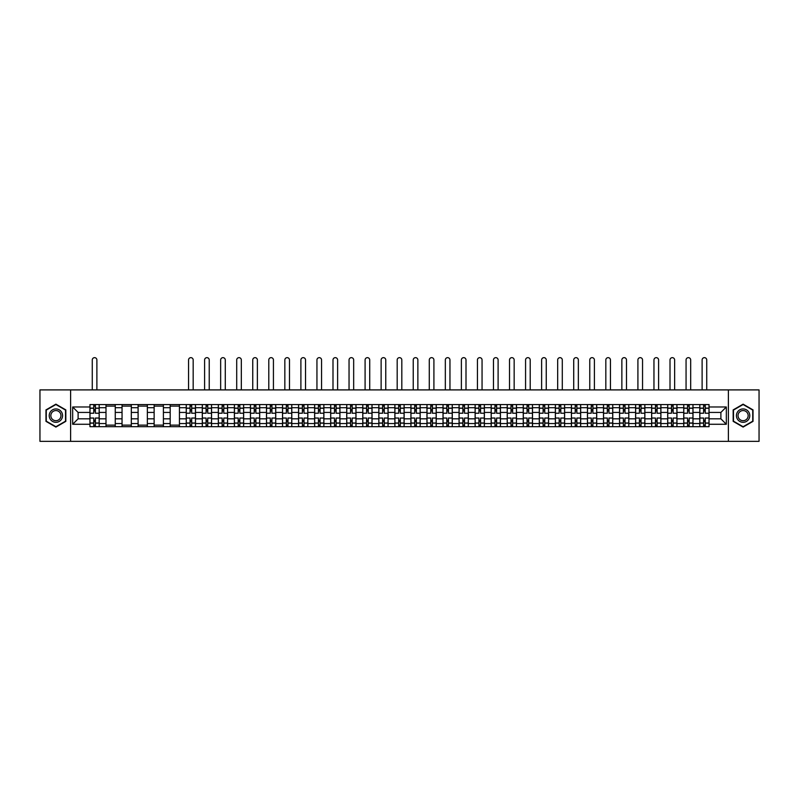<?xml version="1.0" encoding="UTF-8"?>
<svg xmlns="http://www.w3.org/2000/svg" width="799" height="799" viewBox="0 0 799 799"><rect width="100%" height="100%" fill="white"/><g stroke="black" fill="none" stroke-linecap="round" stroke-linejoin="round"><path stroke-width="1.2" d="M728.388 441.348L759.05 441.348L759.05 389.902L39.95 389.902L39.95 441.348L728.388 441.348L728.388 389.902M105.997 426.686L105.997 407.7L99.206 407.7L99.206 426.686M99.206 407.7L99.206 404.564M105.997 407.7L105.997 404.564M115.256 404.564L115.256 426.686M122.047 426.686L122.047 404.564M131.306 404.564L131.306 426.686M138.097 426.686L138.097 404.564M147.356 404.564L147.356 426.686M154.137 426.686L154.137 404.564M163.405 404.564L163.405 426.686M170.187 426.686L170.187 404.564M179.445 404.564L179.445 426.686M186.237 426.686L186.237 404.564M195.495 404.564L195.495 426.686M202.287 426.686L202.287 404.564M211.545 404.564L211.545 426.686M218.337 426.686L218.337 404.564M227.595 404.564L227.595 426.686M234.387 426.686L234.387 404.564M243.645 404.564L243.645 426.686M250.437 426.686L250.437 404.564M259.695 404.564L259.695 426.686M266.486 426.686L266.486 404.564M275.745 404.564L275.745 426.686M282.526 426.686L282.526 404.564M291.785 404.564L291.785 426.686M298.576 426.686L298.576 404.564M307.835 404.564L307.835 426.686M314.626 426.686L314.626 404.564M323.885 404.564L323.885 426.686M330.676 426.686L330.676 404.564M339.935 404.564L339.935 426.686M346.726 426.686L346.726 404.564M355.984 404.564L355.984 426.686M362.776 426.686L362.776 404.564M372.034 404.564L372.034 426.686M378.826 426.686L378.826 404.564M388.084 404.564L388.084 426.686M394.866 426.686L394.866 404.564M404.134 404.564L404.134 426.686M410.916 426.686L410.916 404.564M420.174 404.564L420.174 426.686M426.966 426.686L426.966 404.564M436.224 404.564L436.224 426.686M443.016 426.686L443.016 404.564M452.274 404.564L452.274 426.686M459.065 426.686L459.065 404.564M468.324 404.564L468.324 426.686M475.115 426.686L475.115 404.564M484.374 404.564L484.374 426.686M491.165 426.686L491.165 404.564M500.424 404.564L500.424 426.686M507.215 426.686L507.215 404.564M516.474 404.564L516.474 426.686M523.255 426.686L523.255 404.564M532.514 404.564L532.514 426.686M539.305 426.686L539.305 404.564M548.563 404.564L548.563 426.686M555.355 426.686L555.355 404.564M564.613 404.564L564.613 426.686M571.405 426.686L571.405 404.564M580.663 404.564L580.663 426.686M587.455 426.686L587.455 404.564M596.713 404.564L596.713 426.686M603.505 426.686L603.505 404.564M612.763 404.564L612.763 426.686M619.555 426.686L619.555 404.564M628.813 404.564L628.813 426.686M635.595 426.686L635.595 404.564M644.863 404.564L644.863 426.686M651.644 426.686L651.644 404.564M660.903 404.564L660.903 426.686M667.694 426.686L667.694 404.564M676.953 404.564L676.953 426.686M683.744 426.686L683.744 404.564M693.003 404.564L693.003 426.686M699.794 426.686L699.794 404.564M699.794 418.816L693.003 418.816M683.744 418.816L676.953 418.816M667.694 418.816L660.903 418.816M651.644 418.816L644.863 418.816M635.595 418.816L628.813 418.816M619.555 418.816L612.763 418.816M603.505 418.816L596.713 418.816M587.455 418.816L580.663 418.816M571.405 418.816L564.613 418.816M555.355 418.816L548.563 418.816M539.305 418.816L532.514 418.816M523.255 418.816L516.474 418.816M507.215 418.816L500.424 418.816M491.165 418.816L484.374 418.816M475.115 418.816L468.324 418.816M459.065 418.816L452.274 418.816M443.016 418.816L436.224 418.816M426.966 418.816L420.174 418.816M410.916 418.816L404.134 418.816M394.866 418.816L388.084 418.816M378.826 418.816L372.034 418.816M362.776 418.816L355.984 418.816M346.726 418.816L339.935 418.816M330.676 418.816L323.885 418.816M314.626 418.816L307.835 418.816M298.576 418.816L291.785 418.816M282.526 418.816L275.745 418.816M266.486 418.816L259.695 418.816M250.437 418.816L243.645 418.816M234.387 418.816L227.595 418.816M218.337 418.816L211.545 418.816M202.287 418.816L195.495 418.816M186.237 418.816L179.445 418.816M170.187 418.816L163.405 418.816M154.137 418.816L147.356 418.816M138.097 418.816L131.306 418.816M122.047 418.816L115.256 418.816M105.997 418.816L99.206 418.816M699.794 412.434L693.003 412.434M683.744 412.434L676.953 412.434M667.694 412.434L660.903 412.434M651.644 412.434L644.863 412.434M635.595 412.434L628.813 412.434M619.555 412.434L612.763 412.434M603.505 412.434L596.713 412.434M587.455 412.434L580.663 412.434M571.405 412.434L564.613 412.434M555.355 412.434L548.563 412.434M539.305 412.434L532.514 412.434M523.255 412.434L516.474 412.434M507.215 412.434L500.424 412.434M491.165 412.434L484.374 412.434M475.115 412.434L468.324 412.434M459.065 412.434L452.274 412.434M443.016 412.434L436.224 412.434M426.966 412.434L420.174 412.434M410.916 412.434L404.134 412.434M394.866 412.434L388.084 412.434M378.826 412.434L372.034 412.434M362.776 412.434L355.984 412.434M346.726 412.434L339.935 412.434M330.676 412.434L323.885 412.434M314.626 412.434L307.835 412.434M298.576 412.434L291.785 412.434M282.526 412.434L275.745 412.434M266.486 412.434L259.695 412.434M250.437 412.434L243.645 412.434M234.387 412.434L227.595 412.434M218.337 412.434L211.545 412.434M202.287 412.434L195.495 412.434M186.237 412.434L179.445 412.434M170.187 412.434L163.405 412.434M154.137 412.434L147.356 412.434M138.097 412.434L131.306 412.434M122.047 412.434L115.256 412.434M105.997 412.434L99.206 412.434M78.112 418.816L89.947 418.816L89.947 412.434L78.112 412.434L78.112 418.816L72.669 424.269L72.669 406.981L89.947 406.981L89.947 412.434M709.053 412.434L709.053 418.816L720.888 418.816L720.888 412.434L709.053 412.434L709.053 404.564L89.947 404.564L89.947 406.981M709.053 406.981L726.331 406.981L726.331 424.269L709.053 424.269L709.053 418.816M89.947 418.816L89.947 426.686L709.053 426.686L709.053 424.269M89.947 424.269L72.669 424.269M70.612 441.348L70.612 389.902M65.828 409.897L55.9 404.164L45.972 409.897L45.972 421.353L55.9 427.085L65.828 421.353L65.828 409.897M753.028 409.897L743.1 404.164L733.172 409.897L733.172 421.353L743.1 427.085L753.028 421.353L753.028 409.897M95.401 425.138L93.753 425.138M93.753 406.112L95.401 406.112M115.256 425.138L105.997 425.138M105.997 406.112L115.256 406.112M131.306 425.138L122.047 425.138M122.047 406.112L131.306 406.112M147.356 425.138L138.097 425.138M138.097 406.112L147.356 406.112M163.405 425.138L154.137 425.138M154.137 406.112L163.405 406.112M179.445 425.138L170.187 425.138M170.187 406.112L179.445 406.112M191.69 425.138L190.042 425.138M190.042 406.112L191.69 406.112M207.74 425.138L206.092 425.138M206.092 406.112L207.74 406.112M223.79 425.138L222.142 425.138M222.142 406.112L223.79 406.112M239.84 425.138L238.192 425.138M238.192 406.112L239.84 406.112M255.89 425.138L254.242 425.138M254.242 406.112L255.89 406.112M271.93 425.138L270.292 425.138M270.292 406.112L271.93 406.112M287.98 425.138L286.342 425.138M286.342 406.112L287.98 406.112M304.029 425.138L302.382 425.138M302.382 406.112L304.029 406.112M320.079 425.138L318.431 425.138M318.431 406.112L320.079 406.112M336.129 425.138L334.481 425.138M334.481 406.112L336.129 406.112M352.179 425.138L350.531 425.138M350.531 406.112L352.179 406.112M368.229 425.138L366.581 425.138M366.581 406.112L368.229 406.112M384.279 425.138L382.631 425.138M382.631 406.112L384.279 406.112M400.319 425.138L398.681 425.138M398.681 406.112L400.319 406.112M416.369 425.138L414.721 425.138M414.721 406.112L416.369 406.112M432.419 425.138L430.771 425.138M430.771 406.112L432.419 406.112M448.469 425.138L446.821 425.138M446.821 406.112L448.469 406.112M464.519 425.138L462.871 425.138M462.871 406.112L464.519 406.112M480.569 425.138L478.921 425.138M478.921 406.112L480.569 406.112M496.618 425.138L494.971 425.138M494.971 406.112L496.618 406.112M512.658 425.138L511.02 425.138M511.02 406.112L512.658 406.112M528.708 425.138L527.07 425.138M527.07 406.112L528.708 406.112M544.758 425.138L543.11 425.138M543.11 406.112L544.758 406.112M560.808 425.138L559.16 425.138M559.16 406.112L560.808 406.112M576.858 425.138L575.21 425.138M575.21 406.112L576.858 406.112M592.908 425.138L591.26 425.138M591.26 406.112L592.908 406.112M608.958 425.138L607.31 425.138M607.31 406.112L608.958 406.112M625.008 425.138L623.36 425.138M623.36 406.112L625.008 406.112M641.048 425.138L639.41 425.138M639.41 406.112L641.048 406.112M657.098 425.138L655.45 425.138M655.45 406.112L657.098 406.112M673.148 425.138L671.5 425.138M671.5 406.112L673.148 406.112M689.197 425.138L687.549 425.138M687.549 406.112L689.197 406.112M705.247 425.138L703.599 425.138M703.599 406.112L705.247 406.112M72.669 406.981L78.112 412.434M720.888 418.816L726.331 424.269M720.888 412.434L726.331 406.981M99.156 426.686L99.156 413.213L95.401 413.213L95.401 404.564M93.753 404.564L93.753 413.213L89.997 413.213L89.997 404.564M96.889 389.902L96.889 359.969A2.317 2.317 0 0 0 94.582 357.652A2.317 2.317 0 0 0 92.265 359.969L92.265 389.902M99.156 413.213L99.156 404.564M89.997 426.686L89.997 418.047L93.753 418.047L93.753 426.686M95.401 426.686L95.401 418.047L99.156 418.047M93.753 410.946L95.401 410.946M89.997 418.047L89.997 413.213M95.401 420.304L93.753 420.304M95.401 425.348L93.753 425.348M93.753 421.642L95.401 421.642M95.401 409.607L93.753 409.607M93.753 405.902L95.401 405.902M50.107 418.966A6.692 6.692 0 0 0 59.236 421.413A6.692 6.692 0 0 0 61.683 412.284A6.692 6.692 0 0 0 52.554 409.837A6.692 6.692 0 0 0 50.107 418.966M51.516 418.157A5.064 5.064 0 0 0 58.427 420.014A5.064 5.064 0 0 0 60.285 413.093A5.064 5.064 0 0 0 53.363 411.245A5.064 5.064 0 0 0 51.516 418.157M55.9 404.524L65.518 410.077L65.518 421.183L55.9 426.736L46.272 421.183L46.272 410.077L55.9 404.524M737.317 418.966A6.692 6.692 0 0 0 746.446 421.413A6.692 6.692 0 0 0 748.893 412.284A6.692 6.692 0 0 0 739.764 409.837A6.692 6.692 0 0 0 737.317 418.966M738.715 418.157A5.064 5.064 0 0 0 745.637 420.014A5.064 5.064 0 0 0 747.484 413.093A5.064 5.064 0 0 0 740.573 411.245A5.064 5.064 0 0 0 738.715 418.157M743.1 404.524L752.728 410.077L752.728 421.183L743.1 426.736L733.482 421.183L733.482 410.077L743.1 404.524M195.445 426.686L195.445 413.213L191.69 413.213L191.69 404.564M190.042 404.564L190.042 413.213L186.287 413.213L186.287 404.564M193.178 389.902L193.178 359.969A2.317 2.317 0 0 0 190.871 357.652A2.317 2.317 0 0 0 188.554 359.969L188.554 389.902M195.445 413.213L195.445 404.564M186.287 426.686L186.287 418.047L190.042 418.047L190.042 426.686M191.69 426.686L191.69 418.047L195.445 418.047M190.042 410.946L191.69 410.946M186.287 418.047L186.287 413.213M191.69 420.304L190.042 420.304M191.69 425.348L190.042 425.348M190.042 421.642L191.69 421.642M191.69 409.607L190.042 409.607M190.042 405.902L191.69 405.902M211.495 426.686L211.495 413.213L207.74 413.213L207.74 404.564M206.092 404.564L206.092 413.213L202.337 413.213L202.337 404.564M209.228 389.902L209.228 359.969A2.317 2.317 0 0 0 206.921 357.652A2.317 2.317 0 0 0 204.604 359.969L204.604 389.902M211.495 413.213L211.495 404.564M202.337 426.686L202.337 418.047L206.092 418.047L206.092 426.686M207.74 426.686L207.74 418.047L211.495 418.047M206.092 410.946L207.74 410.946M202.337 418.047L202.337 413.213M207.74 420.304L206.092 420.304M207.74 425.348L206.092 425.348M206.092 421.642L207.74 421.642M207.74 409.607L206.092 409.607M206.092 405.902L207.74 405.902M227.545 426.686L227.545 413.213L223.79 413.213L223.79 404.564M222.142 404.564L222.142 413.213L218.387 413.213L218.387 404.564M225.278 389.902L225.278 359.969A2.317 2.317 0 0 0 222.961 357.652A2.317 2.317 0 0 0 220.654 359.969L220.654 389.902M227.545 413.213L227.545 404.564M218.387 426.686L218.387 418.047L222.142 418.047L222.142 426.686M223.79 426.686L223.79 418.047L227.545 418.047M222.142 410.946L223.79 410.946M218.387 418.047L218.387 413.213M223.79 420.304L222.142 420.304M223.79 425.348L222.142 425.348M222.142 421.642L223.79 421.642M223.79 409.607L222.142 409.607M222.142 405.902L223.79 405.902M243.595 426.686L243.595 413.213L239.84 413.213L239.84 404.564M238.192 404.564L238.192 413.213L234.437 413.213L234.437 404.564M241.328 389.902L241.328 359.969A2.317 2.317 0 0 0 239.011 357.652A2.317 2.317 0 0 0 236.704 359.969L236.704 389.902M243.595 413.213L243.595 404.564M234.437 426.686L234.437 418.047L238.192 418.047L238.192 426.686M239.84 426.686L239.84 418.047L243.595 418.047M238.192 410.946L239.84 410.946M234.437 418.047L234.437 413.213M239.84 420.304L238.192 420.304M239.84 425.348L238.192 425.348M238.192 421.642L239.84 421.642M239.84 409.607L238.192 409.607M238.192 405.902L239.84 405.902M259.645 426.686L259.645 413.213L255.89 413.213L255.89 404.564M254.242 404.564L254.242 413.213L250.487 413.213L250.487 404.564M257.378 389.902L257.378 359.969A2.317 2.317 0 0 0 255.061 357.652A2.317 2.317 0 0 0 252.744 359.969L252.744 389.902M259.645 413.213L259.645 404.564M250.487 426.686L250.487 418.047L254.242 418.047L254.242 426.686M255.89 426.686L255.89 418.047L259.645 418.047M254.242 410.946L255.89 410.946M250.487 418.047L250.487 413.213M255.89 420.304L254.242 420.304M255.89 425.348L254.242 425.348M254.242 421.642L255.89 421.642M255.89 409.607L254.242 409.607M254.242 405.902L255.89 405.902M275.685 426.686L275.685 413.213L271.93 413.213L271.93 404.564M270.292 404.564L270.292 413.213L266.536 413.213L266.536 404.564M273.428 389.902L273.428 359.969A2.317 2.317 0 0 0 271.111 357.652A2.317 2.317 0 0 0 268.794 359.969L268.794 389.902M275.685 413.213L275.685 404.564M266.536 426.686L266.536 418.047L270.292 418.047L270.292 426.686M271.93 426.686L271.93 418.047L275.685 418.047M270.292 410.946L271.93 410.946M266.536 418.047L266.536 413.213M271.93 420.304L270.292 420.304M271.93 425.348L270.292 425.348M270.292 421.642L271.93 421.642M271.93 409.607L270.292 409.607M270.292 405.902L271.93 405.902M291.735 426.686L291.735 413.213L287.98 413.213L287.98 404.564M286.342 404.564L286.342 413.213L282.586 413.213L282.586 404.564M289.478 389.902L289.478 359.969A2.317 2.317 0 0 0 287.161 357.652A2.317 2.317 0 0 0 284.844 359.969L284.844 389.902M291.735 413.213L291.735 404.564M282.586 426.686L282.586 418.047L286.342 418.047L286.342 426.686M287.98 426.686L287.98 418.047L291.735 418.047M286.342 410.946L287.98 410.946M282.586 418.047L282.586 413.213M287.98 420.304L286.342 420.304M287.98 425.348L286.342 425.348M286.342 421.642L287.98 421.642M287.98 409.607L286.342 409.607M286.342 405.902L287.98 405.902M307.785 426.686L307.785 413.213L304.029 413.213L304.029 404.564M302.382 404.564L302.382 413.213L298.626 413.213L298.626 404.564M305.528 389.902L305.528 359.969A2.317 2.317 0 0 0 303.211 357.652A2.317 2.317 0 0 0 300.893 359.969L300.893 389.902M307.785 413.213L307.785 404.564M298.626 426.686L298.626 418.047L302.382 418.047L302.382 426.686M304.029 426.686L304.029 418.047L307.785 418.047M302.382 410.946L304.029 410.946M298.626 418.047L298.626 413.213M304.029 420.304L302.382 420.304M304.029 425.348L302.382 425.348M302.382 421.642L304.029 421.642M304.029 409.607L302.382 409.607M302.382 405.902L304.029 405.902M323.835 426.686L323.835 413.213L320.079 413.213L320.079 404.564M318.431 404.564L318.431 413.213L314.676 413.213L314.676 404.564M321.568 389.902L321.568 359.969A2.317 2.317 0 0 0 319.26 357.652A2.317 2.317 0 0 0 316.943 359.969L316.943 389.902M323.835 413.213L323.835 404.564M314.676 426.686L314.676 418.047L318.431 418.047L318.431 426.686M320.079 426.686L320.079 418.047L323.835 418.047M318.431 410.946L320.079 410.946M314.676 418.047L314.676 413.213M320.079 420.304L318.431 420.304M320.079 425.348L318.431 425.348M318.431 421.642L320.079 421.642M320.079 409.607L318.431 409.607M318.431 405.902L320.079 405.902M339.885 426.686L339.885 413.213L336.129 413.213L336.129 404.564M334.481 404.564L334.481 413.213L330.726 413.213L330.726 404.564M337.617 389.902L337.617 359.969A2.317 2.317 0 0 0 335.31 357.652A2.317 2.317 0 0 0 332.993 359.969L332.993 389.902M339.885 413.213L339.885 404.564M330.726 426.686L330.726 418.047L334.481 418.047L334.481 426.686M336.129 426.686L336.129 418.047L339.885 418.047M334.481 410.946L336.129 410.946M330.726 418.047L330.726 413.213M336.129 420.304L334.481 420.304M336.129 425.348L334.481 425.348M334.481 421.642L336.129 421.642M336.129 409.607L334.481 409.607M334.481 405.902L336.129 405.902M355.935 426.686L355.935 413.213L352.179 413.213L352.179 404.564M350.531 404.564L350.531 413.213L346.776 413.213L346.776 404.564M353.667 389.902L353.667 359.969A2.317 2.317 0 0 0 351.35 357.652A2.317 2.317 0 0 0 349.043 359.969L349.043 389.902M355.935 413.213L355.935 404.564M346.776 426.686L346.776 418.047L350.531 418.047L350.531 426.686M352.179 426.686L352.179 418.047L355.935 418.047M350.531 410.946L352.179 410.946M346.776 418.047L346.776 413.213M352.179 420.304L350.531 420.304M352.179 425.348L350.531 425.348M350.531 421.642L352.179 421.642M352.179 409.607L350.531 409.607M350.531 405.902L352.179 405.902M371.984 426.686L371.984 413.213L368.229 413.213L368.229 404.564M366.581 404.564L366.581 413.213L362.826 413.213L362.826 404.564M369.717 389.902L369.717 359.969A2.317 2.317 0 0 0 367.4 357.652A2.317 2.317 0 0 0 365.093 359.969L365.093 389.902M371.984 413.213L371.984 404.564M362.826 426.686L362.826 418.047L366.581 418.047L366.581 426.686M368.229 426.686L368.229 418.047L371.984 418.047M366.581 410.946L368.229 410.946M362.826 418.047L362.826 413.213M368.229 420.304L366.581 420.304M368.229 425.348L366.581 425.348M366.581 421.642L368.229 421.642M368.229 409.607L366.581 409.607M366.581 405.902L368.229 405.902M388.034 426.686L388.034 413.213L384.279 413.213L384.279 404.564M382.631 404.564L382.631 413.213L378.876 413.213L378.876 404.564M385.767 389.902L385.767 359.969A2.317 2.317 0 0 0 383.45 357.652A2.317 2.317 0 0 0 381.133 359.969L381.133 389.902M388.034 413.213L388.034 404.564M378.876 426.686L378.876 418.047L382.631 418.047L382.631 426.686M384.279 426.686L384.279 418.047L388.034 418.047M382.631 410.946L384.279 410.946M378.876 418.047L378.876 413.213M384.279 420.304L382.631 420.304M384.279 425.348L382.631 425.348M382.631 421.642L384.279 421.642M384.279 409.607L382.631 409.607M382.631 405.902L384.279 405.902M404.074 426.686L404.074 413.213L400.319 413.213L400.319 404.564M398.681 404.564L398.681 413.213L394.926 413.213L394.926 404.564M401.817 389.902L401.817 359.969A2.317 2.317 0 0 0 399.5 357.652A2.317 2.317 0 0 0 397.183 359.969L397.183 389.902M404.074 413.213L404.074 404.564M394.926 426.686L394.926 418.047L398.681 418.047L398.681 426.686M400.319 426.686L400.319 418.047L404.074 418.047M398.681 410.946L400.319 410.946M394.926 418.047L394.926 413.213M400.319 420.304L398.681 420.304M400.319 425.348L398.681 425.348M398.681 421.642L400.319 421.642M400.319 409.607L398.681 409.607M398.681 405.902L400.319 405.902M420.124 426.686L420.124 413.213L416.369 413.213L416.369 404.564M414.721 404.564L414.721 413.213L410.966 413.213L410.966 404.564M417.867 389.902L417.867 359.969A2.317 2.317 0 0 0 415.55 357.652A2.317 2.317 0 0 0 413.233 359.969L413.233 389.902M420.124 413.213L420.124 404.564M410.966 426.686L410.966 418.047L414.721 418.047L414.721 426.686M416.369 426.686L416.369 418.047L420.124 418.047M414.721 410.946L416.369 410.946M410.966 418.047L410.966 413.213M416.369 420.304L414.721 420.304M416.369 425.348L414.721 425.348M414.721 421.642L416.369 421.642M416.369 409.607L414.721 409.607M414.721 405.902L416.369 405.902M436.174 426.686L436.174 413.213L432.419 413.213L432.419 404.564M430.771 404.564L430.771 413.213L427.016 413.213L427.016 404.564M433.907 389.902L433.907 359.969A2.317 2.317 0 0 0 431.6 357.652A2.317 2.317 0 0 0 429.283 359.969L429.283 389.902M436.174 413.213L436.174 404.564M427.016 426.686L427.016 418.047L430.771 418.047L430.771 426.686M432.419 426.686L432.419 418.047L436.174 418.047M430.771 410.946L432.419 410.946M427.016 418.047L427.016 413.213M432.419 420.304L430.771 420.304M432.419 425.348L430.771 425.348M430.771 421.642L432.419 421.642M432.419 409.607L430.771 409.607M430.771 405.902L432.419 405.902M452.224 426.686L452.224 413.213L448.469 413.213L448.469 404.564M446.821 404.564L446.821 413.213L443.065 413.213L443.065 404.564M449.957 389.902L449.957 359.969A2.317 2.317 0 0 0 447.65 357.652A2.317 2.317 0 0 0 445.333 359.969L445.333 389.902M452.224 413.213L452.224 404.564M443.065 426.686L443.065 418.047L446.821 418.047L446.821 426.686M448.469 426.686L448.469 418.047L452.224 418.047M446.821 410.946L448.469 410.946M443.065 418.047L443.065 413.213M448.469 420.304L446.821 420.304M448.469 425.348L446.821 425.348M446.821 421.642L448.469 421.642M448.469 409.607L446.821 409.607M446.821 405.902L448.469 405.902M468.274 426.686L468.274 413.213L464.519 413.213L464.519 404.564M462.871 404.564L462.871 413.213L459.115 413.213L459.115 404.564M466.007 389.902L466.007 359.969A2.317 2.317 0 0 0 463.69 357.652A2.317 2.317 0 0 0 461.383 359.969L461.383 389.902M468.274 413.213L468.274 404.564M459.115 426.686L459.115 418.047L462.871 418.047L462.871 426.686M464.519 426.686L464.519 418.047L468.274 418.047M462.871 410.946L464.519 410.946M459.115 418.047L459.115 413.213M464.519 420.304L462.871 420.304M464.519 425.348L462.871 425.348M462.871 421.642L464.519 421.642M464.519 409.607L462.871 409.607M462.871 405.902L464.519 405.902M484.324 426.686L484.324 413.213L480.569 413.213L480.569 404.564M478.921 404.564L478.921 413.213L475.165 413.213L475.165 404.564M482.057 389.902L482.057 359.969A2.317 2.317 0 0 0 479.74 357.652A2.317 2.317 0 0 0 477.432 359.969L477.432 389.902M484.324 413.213L484.324 404.564M475.165 426.686L475.165 418.047L478.921 418.047L478.921 426.686M480.569 426.686L480.569 418.047L484.324 418.047M478.921 410.946L480.569 410.946M475.165 418.047L475.165 413.213M480.569 420.304L478.921 420.304M480.569 425.348L478.921 425.348M478.921 421.642L480.569 421.642M480.569 409.607L478.921 409.607M478.921 405.902L480.569 405.902M500.374 426.686L500.374 413.213L496.618 413.213L496.618 404.564M494.971 404.564L494.971 413.213L491.215 413.213L491.215 404.564M498.107 389.902L498.107 359.969A2.317 2.317 0 0 0 495.789 357.652A2.317 2.317 0 0 0 493.472 359.969L493.472 389.902M500.374 413.213L500.374 404.564M491.215 426.686L491.215 418.047L494.971 418.047L494.971 426.686M496.618 426.686L496.618 418.047L500.374 418.047M494.971 410.946L496.618 410.946M491.215 418.047L491.215 413.213M496.618 420.304L494.971 420.304M496.618 425.348L494.971 425.348M494.971 421.642L496.618 421.642M496.618 409.607L494.971 409.607M494.971 405.902L496.618 405.902M516.414 426.686L516.414 413.213L512.658 413.213L512.658 404.564M511.02 404.564L511.02 413.213L507.265 413.213L507.265 404.564M514.156 389.902L514.156 359.969A2.317 2.317 0 0 0 511.839 357.652A2.317 2.317 0 0 0 509.522 359.969L509.522 389.902M516.414 413.213L516.414 404.564M507.265 426.686L507.265 418.047L511.02 418.047L511.02 426.686M512.658 426.686L512.658 418.047L516.414 418.047M511.02 410.946L512.658 410.946M507.265 418.047L507.265 413.213M512.658 420.304L511.02 420.304M512.658 425.348L511.02 425.348M511.02 421.642L512.658 421.642M512.658 409.607L511.02 409.607M511.02 405.902L512.658 405.902M532.464 426.686L532.464 413.213L528.708 413.213L528.708 404.564M527.07 404.564L527.07 413.213L523.315 413.213L523.315 404.564M530.206 389.902L530.206 359.969A2.317 2.317 0 0 0 527.889 357.652A2.317 2.317 0 0 0 525.572 359.969L525.572 389.902M532.464 413.213L532.464 404.564M523.315 426.686L523.315 418.047L527.07 418.047L527.07 426.686M528.708 426.686L528.708 418.047L532.464 418.047M527.07 410.946L528.708 410.946M523.315 418.047L523.315 413.213M528.708 420.304L527.07 420.304M528.708 425.348L527.07 425.348M527.07 421.642L528.708 421.642M528.708 409.607L527.07 409.607M527.07 405.902L528.708 405.902M548.514 426.686L548.514 413.213L544.758 413.213L544.758 404.564M543.11 404.564L543.11 413.213L539.355 413.213L539.355 404.564M546.256 389.902L546.256 359.969A2.317 2.317 0 0 0 543.939 357.652A2.317 2.317 0 0 0 541.622 359.969L541.622 389.902M548.514 413.213L548.514 404.564M539.355 426.686L539.355 418.047L543.11 418.047L543.11 426.686M544.758 426.686L544.758 418.047L548.514 418.047M543.11 410.946L544.758 410.946M539.355 418.047L539.355 413.213M544.758 420.304L543.11 420.304M544.758 425.348L543.11 425.348M543.11 421.642L544.758 421.642M544.758 409.607L543.11 409.607M543.11 405.902L544.758 405.902M564.563 426.686L564.563 413.213L560.808 413.213L560.808 404.564M559.16 404.564L559.16 413.213L555.405 413.213L555.405 404.564M562.296 389.902L562.296 359.969A2.317 2.317 0 0 0 559.989 357.652A2.317 2.317 0 0 0 557.672 359.969L557.672 389.902M564.563 413.213L564.563 404.564M555.405 426.686L555.405 418.047L559.16 418.047L559.16 426.686M560.808 426.686L560.808 418.047L564.563 418.047M559.16 410.946L560.808 410.946M555.405 418.047L555.405 413.213M560.808 420.304L559.16 420.304M560.808 425.348L559.16 425.348M559.16 421.642L560.808 421.642M560.808 409.607L559.16 409.607M559.16 405.902L560.808 405.902M580.613 426.686L580.613 413.213L576.858 413.213L576.858 404.564M575.21 404.564L575.21 413.213L571.455 413.213L571.455 404.564M578.346 389.902L578.346 359.969A2.317 2.317 0 0 0 576.039 357.652A2.317 2.317 0 0 0 573.722 359.969L573.722 389.902M580.613 413.213L580.613 404.564M571.455 426.686L571.455 418.047L575.21 418.047L575.21 426.686M576.858 426.686L576.858 418.047L580.613 418.047M575.21 410.946L576.858 410.946M571.455 418.047L571.455 413.213M576.858 420.304L575.21 420.304M576.858 425.348L575.21 425.348M575.21 421.642L576.858 421.642M576.858 409.607L575.21 409.607M575.21 405.902L576.858 405.902M596.663 426.686L596.663 413.213L592.908 413.213L592.908 404.564M591.26 404.564L591.26 413.213L587.505 413.213L587.505 404.564M594.396 389.902L594.396 359.969A2.317 2.317 0 0 0 592.079 357.652A2.317 2.317 0 0 0 589.772 359.969L589.772 389.902M596.663 413.213L596.663 404.564M587.505 426.686L587.505 418.047L591.26 418.047L591.26 426.686M592.908 426.686L592.908 418.047L596.663 418.047M591.26 410.946L592.908 410.946M587.505 418.047L587.505 413.213M592.908 420.304L591.26 420.304M592.908 425.348L591.26 425.348M591.26 421.642L592.908 421.642M592.908 409.607L591.26 409.607M591.26 405.902L592.908 405.902M612.713 426.686L612.713 413.213L608.958 413.213L608.958 404.564M607.31 404.564L607.31 413.213L603.555 413.213L603.555 404.564M610.446 389.902L610.446 359.969A2.317 2.317 0 0 0 608.129 357.652A2.317 2.317 0 0 0 605.822 359.969L605.822 389.902M612.713 413.213L612.713 404.564M603.555 426.686L603.555 418.047L607.31 418.047L607.31 426.686M608.958 426.686L608.958 418.047L612.713 418.047M607.31 410.946L608.958 410.946M603.555 418.047L603.555 413.213M608.958 420.304L607.31 420.304M608.958 425.348L607.31 425.348M607.31 421.642L608.958 421.642M608.958 409.607L607.31 409.607M607.31 405.902L608.958 405.902M628.763 426.686L628.763 413.213L625.008 413.213L625.008 404.564M623.36 404.564L623.36 413.213L619.605 413.213L619.605 404.564M626.496 389.902L626.496 359.969A2.317 2.317 0 0 0 624.179 357.652A2.317 2.317 0 0 0 621.862 359.969L621.862 389.902M628.763 413.213L628.763 404.564M619.605 426.686L619.605 418.047L623.36 418.047L623.36 426.686M625.008 426.686L625.008 418.047L628.763 418.047M623.36 410.946L625.008 410.946M619.605 418.047L619.605 413.213M625.008 420.304L623.36 420.304M625.008 425.348L623.36 425.348M623.36 421.642L625.008 421.642M625.008 409.607L623.36 409.607M623.36 405.902L625.008 405.902M644.803 426.686L644.803 413.213L641.048 413.213L641.048 404.564M639.41 404.564L639.41 413.213L635.654 413.213L635.654 404.564M642.546 389.902L642.546 359.969A2.317 2.317 0 0 0 640.229 357.652A2.317 2.317 0 0 0 637.912 359.969L637.912 389.902M644.803 413.213L644.803 404.564M635.654 426.686L635.654 418.047L639.41 418.047L639.41 426.686M641.048 426.686L641.048 418.047L644.803 418.047M639.41 410.946L641.048 410.946M635.654 418.047L635.654 413.213M641.048 420.304L639.41 420.304M641.048 425.348L639.41 425.348M639.41 421.642L641.048 421.642M641.048 409.607L639.41 409.607M639.41 405.902L641.048 405.902M660.853 426.686L660.853 413.213L657.098 413.213L657.098 404.564M655.45 404.564L655.45 413.213L651.704 413.213L651.704 404.564M658.596 389.902L658.596 359.969A2.317 2.317 0 0 0 656.279 357.652A2.317 2.317 0 0 0 653.962 359.969L653.962 389.902M660.853 413.213L660.853 404.564M651.704 426.686L651.704 418.047L655.45 418.047L655.45 426.686M657.098 426.686L657.098 418.047L660.853 418.047M655.45 410.946L657.098 410.946M651.704 418.047L651.704 413.213M657.098 420.304L655.45 420.304M657.098 425.348L655.45 425.348M655.45 421.642L657.098 421.642M657.098 409.607L655.45 409.607M655.45 405.902L657.098 405.902M676.903 426.686L676.903 413.213L673.148 413.213L673.148 404.564M671.5 404.564L671.5 413.213L667.744 413.213L667.744 404.564M674.636 389.902L674.636 359.969A2.317 2.317 0 0 0 672.329 357.652A2.317 2.317 0 0 0 670.011 359.969L670.011 389.902M676.903 413.213L676.903 404.564M667.744 426.686L667.744 418.047L671.5 418.047L671.5 426.686M673.148 426.686L673.148 418.047L676.903 418.047M671.5 410.946L673.148 410.946M667.744 418.047L667.744 413.213M673.148 420.304L671.5 420.304M673.148 425.348L671.5 425.348M671.5 421.642L673.148 421.642M673.148 409.607L671.5 409.607M671.5 405.902L673.148 405.902M692.953 426.686L692.953 413.213L689.197 413.213L689.197 404.564M687.549 404.564L687.549 413.213L683.794 413.213L683.794 404.564M690.686 389.902L690.686 359.969A2.317 2.317 0 0 0 688.378 357.652A2.317 2.317 0 0 0 686.061 359.969L686.061 389.902M692.953 413.213L692.953 404.564M683.794 426.686L683.794 418.047L687.549 418.047L687.549 426.686M689.197 426.686L689.197 418.047L692.953 418.047M687.549 410.946L689.197 410.946M683.794 418.047L683.794 413.213M689.197 420.304L687.549 420.304M689.197 425.348L687.549 425.348M687.549 421.642L689.197 421.642M689.197 409.607L687.549 409.607M687.549 405.902L689.197 405.902M709.003 426.686L709.003 413.213L705.247 413.213L705.247 404.564M703.599 404.564L703.599 413.213L699.844 413.213L699.844 404.564M706.735 389.902L706.735 359.969A2.317 2.317 0 0 0 704.418 357.652A2.317 2.317 0 0 0 702.111 359.969L702.111 389.902M709.003 413.213L709.003 404.564M699.844 426.686L699.844 418.047L703.599 418.047L703.599 426.686M705.247 426.686L705.247 418.047L709.003 418.047M703.599 410.946L705.247 410.946M699.844 418.047L699.844 413.213M705.247 420.304L703.599 420.304M705.247 425.348L703.599 425.348M703.599 421.642L705.247 421.642M705.247 409.607L703.599 409.607M703.599 405.902L705.247 405.902M683.744 407.7L676.953 407.7M667.694 407.7L660.903 407.7M651.644 407.7L644.863 407.7M635.595 407.7L628.813 407.7M619.555 407.7L612.763 407.7M603.505 407.7L596.713 407.7M587.455 407.7L580.663 407.7M571.405 407.7L564.613 407.7M555.355 407.7L548.563 407.7M539.305 407.7L532.514 407.7M523.255 407.7L516.474 407.7M507.215 407.7L500.424 407.7M491.165 407.7L484.374 407.7M475.115 407.7L468.324 407.7M459.065 407.7L452.274 407.7M443.016 407.7L436.224 407.7M426.966 407.7L420.174 407.7M410.916 407.7L404.134 407.7M394.866 407.7L388.084 407.7M378.826 407.7L372.034 407.7M362.776 407.7L355.984 407.7M346.726 407.7L339.935 407.7M330.676 407.7L323.885 407.7M314.626 407.7L307.835 407.7M298.576 407.7L291.785 407.7M282.526 407.7L275.745 407.7M266.486 407.7L259.695 407.7M250.437 407.7L243.645 407.7M234.387 407.7L227.595 407.7M218.337 407.7L211.545 407.7M202.287 407.7L195.495 407.7M186.237 407.7L179.445 407.7M170.187 407.7L163.405 407.7M154.137 407.7L147.356 407.7M138.097 407.7L131.306 407.7M122.047 407.7L115.256 407.7M699.794 407.7L693.003 407.7M683.744 423.55L676.953 423.55M667.694 423.55L660.903 423.55M651.644 423.55L644.863 423.55M635.595 423.55L628.813 423.55M619.555 423.55L612.763 423.55M603.505 423.55L596.713 423.55M587.455 423.55L580.663 423.55M571.405 423.55L564.613 423.55M555.355 423.55L548.563 423.55M539.305 423.55L532.514 423.55M523.255 423.55L516.474 423.55M507.215 423.55L500.424 423.55M491.165 423.55L484.374 423.55M475.115 423.55L468.324 423.55M459.065 423.55L452.274 423.55M443.016 423.55L436.224 423.55M426.966 423.55L420.174 423.55M410.916 423.55L404.134 423.55M394.866 423.55L388.084 423.55M378.826 423.55L372.034 423.55M362.776 423.55L355.984 423.55M346.726 423.55L339.935 423.55M330.676 423.55L323.885 423.55M314.626 423.55L307.835 423.55M298.576 423.55L291.785 423.55M282.526 423.55L275.745 423.55M266.486 423.55L259.695 423.55M250.437 423.55L243.645 423.55M234.387 423.55L227.595 423.55M218.337 423.55L211.545 423.55M202.287 423.55L195.495 423.55M186.237 423.55L179.445 423.55M170.187 423.55L163.405 423.55M154.137 423.55L147.356 423.55M138.097 423.55L131.306 423.55M122.047 423.55L115.256 423.55M105.997 423.55L99.206 423.55M699.794 423.55L693.003 423.55M99.156 408.119L95.401 408.119M93.753 408.119L89.997 408.119M93.753 408.249L89.997 408.249M93.753 423.001L89.997 423.001M93.753 423.14L89.997 423.14M99.156 423.14L95.401 423.14M99.156 408.249L95.401 408.249M99.156 423.001L95.401 423.001M195.445 408.119L191.69 408.119M190.042 408.119L186.287 408.119M190.042 408.249L186.287 408.249M190.042 423.001L186.287 423.001M190.042 423.14L186.287 423.14M195.445 423.14L191.69 423.14M195.445 408.249L191.69 408.249M195.445 423.001L191.69 423.001M211.495 408.119L207.74 408.119M206.092 408.119L202.337 408.119M206.092 408.249L202.337 408.249M206.092 423.001L202.337 423.001M206.092 423.14L202.337 423.14M211.495 423.14L207.74 423.14M211.495 408.249L207.74 408.249M211.495 423.001L207.74 423.001M227.545 408.119L223.79 408.119M222.142 408.119L218.387 408.119M222.142 408.249L218.387 408.249M222.142 423.001L218.387 423.001M222.142 423.14L218.387 423.14M227.545 423.14L223.79 423.14M227.545 408.249L223.79 408.249M227.545 423.001L223.79 423.001M243.595 408.119L239.84 408.119M238.192 408.119L234.437 408.119M238.192 408.249L234.437 408.249M238.192 423.001L234.437 423.001M238.192 423.14L234.437 423.14M243.595 423.14L239.84 423.14M243.595 408.249L239.84 408.249M243.595 423.001L239.84 423.001M259.645 408.119L255.89 408.119M254.242 408.119L250.487 408.119M254.242 408.249L250.487 408.249M254.242 423.001L250.487 423.001M254.242 423.14L250.487 423.14M259.645 423.14L255.89 423.14M259.645 408.249L255.89 408.249M259.645 423.001L255.89 423.001M275.685 408.119L271.93 408.119M270.292 408.119L266.536 408.119M270.292 408.249L266.536 408.249M270.292 423.001L266.536 423.001M270.292 423.14L266.536 423.14M275.685 423.14L271.93 423.14M275.685 408.249L271.93 408.249M275.685 423.001L271.93 423.001M291.735 408.119L287.98 408.119M286.342 408.119L282.586 408.119M286.342 408.249L282.586 408.249M286.342 423.001L282.586 423.001M286.342 423.14L282.586 423.14M291.735 423.14L287.98 423.14M291.735 408.249L287.98 408.249M291.735 423.001L287.98 423.001M307.785 408.119L304.029 408.119M302.382 408.119L298.626 408.119M302.382 408.249L298.626 408.249M302.382 423.001L298.626 423.001M302.382 423.14L298.626 423.14M307.785 423.14L304.029 423.14M307.785 408.249L304.029 408.249M307.785 423.001L304.029 423.001M323.835 408.119L320.079 408.119M318.431 408.119L314.676 408.119M318.431 408.249L314.676 408.249M318.431 423.001L314.676 423.001M318.431 423.14L314.676 423.14M323.835 423.14L320.079 423.14M323.835 408.249L320.079 408.249M323.835 423.001L320.079 423.001M339.885 408.119L336.129 408.119M334.481 408.119L330.726 408.119M334.481 408.249L330.726 408.249M334.481 423.001L330.726 423.001M334.481 423.14L330.726 423.14M339.885 423.14L336.129 423.14M339.885 408.249L336.129 408.249M339.885 423.001L336.129 423.001M355.935 408.119L352.179 408.119M350.531 408.119L346.776 408.119M350.531 408.249L346.776 408.249M350.531 423.001L346.776 423.001M350.531 423.14L346.776 423.14M355.935 423.14L352.179 423.14M355.935 408.249L352.179 408.249M355.935 423.001L352.179 423.001M371.984 408.119L368.229 408.119M366.581 408.119L362.826 408.119M366.581 408.249L362.826 408.249M366.581 423.001L362.826 423.001M366.581 423.14L362.826 423.14M371.984 423.14L368.229 423.14M371.984 408.249L368.229 408.249M371.984 423.001L368.229 423.001M388.034 408.119L384.279 408.119M382.631 408.119L378.876 408.119M382.631 408.249L378.876 408.249M382.631 423.001L378.876 423.001M382.631 423.14L378.876 423.14M388.034 423.14L384.279 423.14M388.034 408.249L384.279 408.249M388.034 423.001L384.279 423.001M404.074 408.119L400.319 408.119M398.681 408.119L394.926 408.119M398.681 408.249L394.926 408.249M398.681 423.001L394.926 423.001M398.681 423.14L394.926 423.14M404.074 423.14L400.319 423.14M404.074 408.249L400.319 408.249M404.074 423.001L400.319 423.001M420.124 408.119L416.369 408.119M414.721 408.119L410.966 408.119M414.721 408.249L410.966 408.249M414.721 423.001L410.966 423.001M414.721 423.14L410.966 423.14M420.124 423.14L416.369 423.14M420.124 408.249L416.369 408.249M420.124 423.001L416.369 423.001M436.174 408.119L432.419 408.119M430.771 408.119L427.016 408.119M430.771 408.249L427.016 408.249M430.771 423.001L427.016 423.001M430.771 423.14L427.016 423.14M436.174 423.14L432.419 423.14M436.174 408.249L432.419 408.249M436.174 423.001L432.419 423.001M452.224 408.119L448.469 408.119M446.821 408.119L443.065 408.119M446.821 408.249L443.065 408.249M446.821 423.001L443.065 423.001M446.821 423.14L443.065 423.14M452.224 423.14L448.469 423.14M452.224 408.249L448.469 408.249M452.224 423.001L448.469 423.001M468.274 408.119L464.519 408.119M462.871 408.119L459.115 408.119M462.871 408.249L459.115 408.249M462.871 423.001L459.115 423.001M462.871 423.14L459.115 423.14M468.274 423.14L464.519 423.14M468.274 408.249L464.519 408.249M468.274 423.001L464.519 423.001M484.324 408.119L480.569 408.119M478.921 408.119L475.165 408.119M478.921 408.249L475.165 408.249M478.921 423.001L475.165 423.001M478.921 423.14L475.165 423.14M484.324 423.14L480.569 423.14M484.324 408.249L480.569 408.249M484.324 423.001L480.569 423.001M500.374 408.119L496.618 408.119M494.971 408.119L491.215 408.119M494.971 408.249L491.215 408.249M494.971 423.001L491.215 423.001M494.971 423.14L491.215 423.14M500.374 423.14L496.618 423.14M500.374 408.249L496.618 408.249M500.374 423.001L496.618 423.001M516.414 408.119L512.658 408.119M511.02 408.119L507.265 408.119M511.02 408.249L507.265 408.249M511.02 423.001L507.265 423.001M511.02 423.14L507.265 423.14M516.414 423.14L512.658 423.14M516.414 408.249L512.658 408.249M516.414 423.001L512.658 423.001M532.464 408.119L528.708 408.119M527.07 408.119L523.315 408.119M527.07 408.249L523.315 408.249M527.07 423.001L523.315 423.001M527.07 423.14L523.315 423.14M532.464 423.14L528.708 423.14M532.464 408.249L528.708 408.249M532.464 423.001L528.708 423.001M548.514 408.119L544.758 408.119M543.11 408.119L539.355 408.119M543.11 408.249L539.355 408.249M543.11 423.001L539.355 423.001M543.11 423.14L539.355 423.14M548.514 423.14L544.758 423.14M548.514 408.249L544.758 408.249M548.514 423.001L544.758 423.001M564.563 408.119L560.808 408.119M559.16 408.119L555.405 408.119M559.16 408.249L555.405 408.249M559.16 423.001L555.405 423.001M559.16 423.14L555.405 423.14M564.563 423.14L560.808 423.14M564.563 408.249L560.808 408.249M564.563 423.001L560.808 423.001M580.613 408.119L576.858 408.119M575.21 408.119L571.455 408.119M575.21 408.249L571.455 408.249M575.21 423.001L571.455 423.001M575.21 423.14L571.455 423.14M580.613 423.14L576.858 423.14M580.613 408.249L576.858 408.249M580.613 423.001L576.858 423.001M596.663 408.119L592.908 408.119M591.26 408.119L587.505 408.119M591.26 408.249L587.505 408.249M591.26 423.001L587.505 423.001M591.26 423.14L587.505 423.14M596.663 423.14L592.908 423.14M596.663 408.249L592.908 408.249M596.663 423.001L592.908 423.001M612.713 408.119L608.958 408.119M607.31 408.119L603.555 408.119M607.31 408.249L603.555 408.249M607.31 423.001L603.555 423.001M607.31 423.14L603.555 423.14M612.713 423.14L608.958 423.14M612.713 408.249L608.958 408.249M612.713 423.001L608.958 423.001M628.763 408.119L625.008 408.119M623.36 408.119L619.605 408.119M623.36 408.249L619.605 408.249M623.36 423.001L619.605 423.001M623.36 423.14L619.605 423.14M628.763 423.14L625.008 423.14M628.763 408.249L625.008 408.249M628.763 423.001L625.008 423.001M644.803 408.119L641.048 408.119M639.41 408.119L635.654 408.119M639.41 408.249L635.654 408.249M639.41 423.001L635.654 423.001M639.41 423.14L635.654 423.14M644.803 423.14L641.048 423.14M644.803 408.249L641.048 408.249M644.803 423.001L641.048 423.001M660.853 408.119L657.098 408.119M655.45 408.119L651.704 408.119M655.45 408.249L651.704 408.249M655.45 423.001L651.704 423.001M655.45 423.14L651.704 423.14M660.853 423.14L657.098 423.14M660.853 408.249L657.098 408.249M660.853 423.001L657.098 423.001M676.903 408.119L673.148 408.119M671.5 408.119L667.744 408.119M671.5 408.249L667.744 408.249M671.5 423.001L667.744 423.001M671.5 423.14L667.744 423.14M676.903 423.14L673.148 423.14M676.903 408.249L673.148 408.249M676.903 423.001L673.148 423.001M692.953 408.119L689.197 408.119M687.549 408.119L683.794 408.119M687.549 408.249L683.794 408.249M687.549 423.001L683.794 423.001M687.549 423.14L683.794 423.14M692.953 423.14L689.197 423.14M692.953 408.249L689.197 408.249M692.953 423.001L689.197 423.001M709.003 408.119L705.247 408.119M703.599 408.119L699.844 408.119M703.599 408.249L699.844 408.249M703.599 423.001L699.844 423.001M703.599 423.14L699.844 423.14M709.003 423.14L705.247 423.14M709.003 408.249L705.247 408.249M709.003 423.001L705.247 423.001"/></g></svg>
